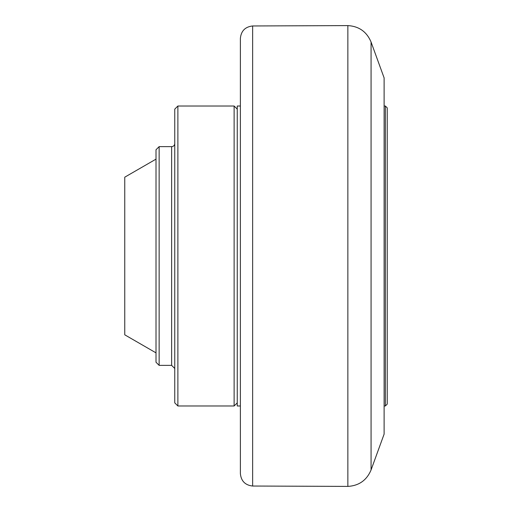 <?xml version="1.0" encoding="UTF-8"?>
<svg xmlns="http://www.w3.org/2000/svg" width="512" height="512" viewBox="0 0 512 512"><rect width="100%" height="100%" fill="white"/><g stroke="black" fill="none" stroke-linecap="round" stroke-linejoin="round"><path stroke-width="0.77" d="M384.115 106.016L385.363 106.016L385.363 405.984L384.115 405.984M385.363 405.984L387.238 404.109L387.238 107.891L385.363 106.016M371.066 42.048L384.115 77.894L384.115 434.106L371.066 469.952L371.066 42.048C366.739 31.757 359.002 26.272 347.859 25.6L347.859 486.4C359.002 485.728 366.739 480.243 371.066 469.952M240.378 67.61L240.378 106.016L237.254 106.016L237.254 405.984L240.378 405.984L240.378 473.536L240.378 38.464C241.082 30.982 245.171 26.816 252.64 25.965L347.859 25.6M159.136 146.637L156.006 149.76L156.006 362.24L159.136 365.363L159.136 146.637L171.635 146.637A3.123 3.123 0 0 0 174.758 143.514M177.882 106.016L174.758 109.139L174.758 402.861L177.882 405.984L177.882 106.016L234.125 106.016L234.125 405.984L237.254 402.861M156.006 159.136L124.762 177.178L124.762 334.822L156.006 352.864M347.859 486.4L252.64 486.035L252.64 25.965M171.635 146.637L171.635 365.363L174.758 368.486M252.64 486.035C245.171 485.184 241.082 481.018 240.378 473.536M159.136 365.363L171.635 365.363M237.254 109.139L234.125 106.016M177.882 405.984L234.125 405.984"/></g></svg>

